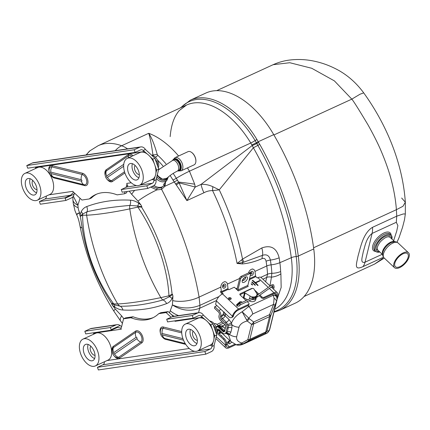 <?xml version="1.0" encoding="UTF-8"?>
<svg xmlns="http://www.w3.org/2000/svg" width="430" height="430" viewBox="0 0 430 430"><rect width="100%" height="100%" fill="white"/><g stroke="black" fill="none" stroke-linecap="round" stroke-linejoin="round"><path stroke-width="0.64" d="M152.145 186.421L157.154 188.265L161.497 187.679L164.281 185.26A8.283 6.552 38.4 0 0 165.442 182.1M154.01 185.47A8.283 6.552 38.4 0 0 162.298 186.797A8.283 6.552 38.4 0 0 164.281 185.26M165.62 181.874L164.916 186.254L161.61 189.372L156.848 189.899L150.699 187.088M161.497 187.679A1.419 0.801 67.1 0 0 161.61 189.372C180.186 224.869 192.683 260.779 199.09 297.103L199.934 305.338A11.223 6.369 65.3 0 1 199.676 308.262L199.665 308.267C190.297 311.702 181.213 310.589 172.408 304.935L172.935 296.265L172.048 298.613C170.715 301.086 168.904 302.747 166.609 303.596C153.08 308.681 138.519 310.82 122.926 310.008C120.282 309.885 117.54 308.89 114.692 307.031L112.332 305.16L111.477 303.182A6.047 5.332 85.4 0 0 111.666 303.585A6.498 3.424 -50 0 1 111.649 304.123M80.034 198.246L77.911 205.218A56.255 31.933 -114.7 0 0 78.147 207.728A9.455 5.37 -114.7 0 0 78.889 210.92A9.455 5.37 -114.7 0 0 79.588 212.603A20.076 0.462 154.4 0 0 76.497 214.371L76.696 214.785C78.394 218.714 78.835 220.241 80.039 226.175L80.039 226.175A20.076 5.611 -10.7 0 0 82.173 228.099C86.425 254.625 96.191 279.65 111.477 303.182L113.687 303.886L117.712 303.967A211.77 171.973 -98.4 0 1 86.634 215.226L82.63 215.204L80.195 216.322L79.905 215.333L81.265 211.565C82.592 209.093 84.409 207.432 86.704 206.583C100.233 201.498 114.799 199.364 130.387 200.17C133.026 200.294 135.772 201.288 138.616 203.148L140.981 205.019L137.987 201.106A20.076 3.091 -28.5 0 1 156.848 189.899A1.419 0.306 96.1 0 1 157.154 188.265M140.981 205.019L141.905 207.018L137.874 207.099L129.774 208.889A209.738 28.364 160.7 0 1 105.694 213.21A209.738 28.364 160.7 0 1 86.634 215.226A6.047 5.445 -92.9 0 1 87.113 211.7L82.587 214.081L80.286 216.043A6.047 5.165 -96.4 0 0 80.356 216.29L82.173 228.099M111.666 303.585L114.348 304.773L120.217 306.23A6.047 5.445 87.1 0 1 117.712 303.967A209.738 28.364 -19.3 0 0 136.772 301.957A209.738 28.364 -19.3 0 0 160.852 297.635L168.931 295.781L172.075 294.287C169.388 266.079 158.063 233.635 141.556 207.131A6.047 4.402 -101 0 1 141.443 206.69L137.702 205.992L129.887 205.422C113.45 206.862 99.196 208.958 87.113 211.7A6.498 5.348 -114.6 0 0 86.704 206.583M172.462 294.846A71.02 40.312 65.3 0 1 172.081 294.287L172.451 294.254L172.935 296.265M172.838 300.635A20.076 8.224 -9.3 0 0 199.09 297.103L220.859 287.089M172.414 304.886C181.352 308.783 190.511 308.939 199.902 305.354L219.031 296.555M265.654 281.774L267.508 274.259L260.811 277.339M198.585 312.685L199.665 308.267A11.223 6.321 -115 0 0 199.902 305.354M169.441 312.863L172.408 304.935M122.926 310.008A6.498 5.063 -83.7 0 0 120.217 306.23C133.295 306.337 147.554 304.241 162.992 299.952L169.463 296.678A6.498 4.735 -157.6 0 1 172.048 298.613M138.616 203.148A6.498 3.671 -52.9 0 1 137.702 205.992A6.047 3.531 -103.7 0 0 137.874 207.099C155.542 233.205 167.609 267.653 168.931 295.781A6.047 3.531 76.3 0 0 169.463 296.678L172.258 294.69A6.498 4.574 -161.7 0 1 172.812 295.147M81.265 211.565A6.498 4.735 -157.6 0 1 82.587 214.081A6.047 5.762 -84.1 0 0 82.63 215.204C82.716 243.901 94.783 278.35 113.687 303.886A6.047 5.762 95.9 0 0 114.348 304.773A6.498 3.671 -52.9 0 1 114.692 307.031M112.332 305.16L115.326 309.073L121.62 315.856A50.348 28.579 -114.7 0 0 123.861 318.673M80.039 226.175C85.866 256.216 97.158 284.563 113.918 311.234L113.918 311.234A20.076 2.344 -31.7 0 1 115.326 309.073M113.918 311.234L120.62 321.049A20.076 5.955 -37.1 0 1 121.62 315.856M279.161 257.796A184.916 104.968 65.3 0 1 279.865 262.671A75.621 42.93 65.3 0 1 280.65 271.572L280.897 273.872A14.179 8.605 167.2 0 1 271.454 277.156L271.825 273.329A72.063 40.904 -114.7 0 0 271.077 264.853A181.352 102.947 -114.7 0 0 270.384 260.069C269.239 255.533 266.611 253.958 262.499 255.345L242.687 262.536A6.498 4.252 -86 0 0 242.38 263.945L237.08 263.472L241.73 259.79A14.179 5.434 57 0 1 242.687 262.536L237.08 263.472A179.713 102.012 -114.7 0 0 212.565 190.592L219.252 189.856A180.31 102.356 65.3 0 1 231.883 220.601A180.31 102.356 65.3 0 1 242.541 259.123L261.811 247.965C270.825 244.686 276.608 247.959 279.161 257.796A14.179 5.251 171.3 0 1 270.384 260.069A6.498 2.408 -8.7 0 0 266.089 261.236C265.552 258.865 264.262 257.968 262.225 258.543C255.662 261.494 249.045 263.294 242.38 263.945M269.959 285.821L271.454 277.156A6.498 3.972 -161.7 0 0 267.014 277.291L262.897 279.183M280.897 273.872L281.166 287.466L276.963 299.619M279.72 310.31L295.19 303.193A79.163 44.935 -114.7 0 0 313.75 248.938A188.453 106.979 -114.7 0 0 299.619 190.92A188.453 106.979 -114.7 0 0 273.722 134.628A79.163 44.935 -114.7 0 0 205.814 93.063L190.339 100.179A79.163 44.935 65.3 0 1 256.947 139.551L259.747 144.356A188.453 106.979 65.3 0 1 284.149 198.031A188.453 106.979 65.3 0 1 298.28 256.054A79.163 44.935 65.3 0 1 279.72 310.31L273.958 312.223M274.12 311.567A78.276 44.435 -114.7 0 0 296.2 256.543A187.566 106.473 -114.7 0 0 282.134 198.8A187.566 106.473 -114.7 0 0 257.849 145.372L256.393 142.749A2.72 0.365 -30.2 0 1 258.247 141.744L273.722 134.628M241.73 259.79L242.541 259.123A14.179 4.827 54.4 0 1 243.853 262.311M261.811 247.965A14.179 6.525 62.6 0 1 262.499 255.345A6.498 3.8 -111.4 0 0 262.225 258.543M172.075 294.287A6.047 4.402 79 0 0 172.258 294.69M174.172 316.27A20.076 13.448 -166.2 0 1 170.914 314.126M212.845 186.695C208.792 184.857 204.863 184.094 201.052 184.395A21.269 12.072 65.3 0 0 202.267 188.732A21.269 12.072 65.3 0 0 203.949 192.758C206.599 191.312 209.469 190.592 212.565 190.592A21.269 9.992 101.7 0 1 212.845 186.695L219.252 189.856L253.388 147.775L250.771 143.002A76.325 43.328 -114.7 0 0 186.55 105.044L179.369 110.462C174.225 116.191 171.161 124.92 170.162 136.643M187.416 167.931A76.325 43.328 65.3 0 1 189.463 171.199L194.688 184.18L195.215 187.082L186.9 200.6L172.989 180.057A6.498 1.053 148.8 0 0 176.284 178.283L179.117 182.911L186.9 200.6L203.949 192.758M258.683 142.497A2.72 0.355 -30.1 0 0 256.812 143.512A6.498 0.731 -25.2 0 1 252.147 145.587L201.052 184.395L195.215 187.082A25.993 1.134 -166.4 0 0 179.117 182.911L176.289 185.018M194.688 184.18A25.993 1.467 -173.6 0 0 178.574 182.073A6.498 0.339 144.5 0 1 175.612 184.11M153.435 155.816L152.908 154.843A6.498 3.107 169.1 0 0 157.181 154.295L157.81 155.343A71.6 40.646 65.3 0 1 165.996 163.9M151.957 155.284L152.908 154.843C151.586 145.039 150.188 137.858 148.721 133.3C151.645 137.627 154.461 144.625 157.181 154.295M256.393 142.749L255.124 140.567A78.325 44.462 -114.7 0 0 180.987 107.602M251.824 144.921A6.498 0.795 -26.9 0 0 256.387 142.744A2.72 0.365 -30.2 0 1 258.242 141.733M259.747 144.356L253.388 147.775A185.448 105.269 -114.7 0 1 277.393 200.595A185.448 105.269 -114.7 0 1 291.303 257.688A390.048 152.628 172.3 0 1 279.865 262.671A14.179 5.547 172.3 0 1 271.077 264.853A6.498 2.542 -7.7 0 0 266.772 265.971L254.969 271.4M86.419 154.553L86.15 154.934A20.076 19.302 -143.9 0 1 86.419 154.553A20.076 19.302 -143.9 0 1 86.446 154.52L90.053 150.731A20.076 16.356 51.1 0 0 86.634 154.864M72.906 196.768L72.906 199.848A20.076 9.025 175.6 0 1 72.906 199.848A20.076 9.025 175.6 0 0 77.911 205.218L73.331 196.188M79.588 212.603L79.905 215.333M76.696 214.785A20.076 0.908 -26.3 0 1 79.609 212.775M141.62 206.077A6.498 3.424 -50 0 1 141.443 206.69M79.964 215.661A6.498 4.542 -162.4 0 1 80.286 216.043M137.987 201.106L131.688 194.322A20.076 5.955 -37.1 0 1 134.665 190.366M205.373 319.802L201.202 316.211A2.956 2.397 81.6 0 0 199.24 315.443A2.956 2.397 81.6 0 0 198.698 315.604L193.167 318.152L167.566 321.909A2.128 1.209 65.3 0 0 167.437 321.425L166.673 319.264L172.21 316.716A5.778 4.692 81.6 0 1 173.263 316.405L198.827 312.653A5.778 4.692 -98.4 0 1 203.433 315.185L212.915 323.935L210.807 324.903L208.195 322.452M193.167 318.152L192.242 315.507L166.673 319.264M192.242 315.507L197.773 312.965A5.778 4.692 -98.4 0 1 198.827 312.653M201.202 316.211L203.433 315.185M210.807 324.903L214.656 335.911L216.768 334.938L212.915 323.935M211.834 346.575L214.07 345.548A5.778 4.692 -98.4 0 1 211.318 351.638L205.787 354.18L204.863 351.541L210.394 348.993A2.956 2.397 81.6 0 0 211.834 346.575L213.162 342.027M216.768 334.938L214.07 345.548M213.936 338.851L214.656 335.911M104.135 361.899L104.404 362.345A2.956 2.397 -98.4 0 1 102.963 364.764L97.433 367.306L98.357 369.95L205.787 354.18M120.808 327.94L121.314 329.176A2.956 2.397 81.6 0 0 120.636 328.036L120.808 327.94A2.128 1.209 -114.7 0 0 121.002 327.88A2.128 1.209 -114.7 0 0 121.47 327.23L123.528 318.823L130.908 317.743A67.94 38.566 -114.7 0 0 152.413 318.023A67.94 38.566 -114.7 0 0 158.74 313.658L160.852 312.685L168.227 311.605L173.328 316.394M158.74 313.658L166.12 312.572L168.227 311.605M130.908 317.743L133.02 316.77A67.94 38.566 -114.7 0 0 153.456 317.512M123.528 318.823L125.641 317.856L133.02 316.77M120.567 328.047L117.428 327.456L111.343 330.159A2.128 1.209 65.3 0 1 111.144 329.692L110.381 327.526L115.917 324.978A5.778 4.692 -98.4 0 1 116.971 324.666A5.778 4.692 -98.4 0 1 120.131 325.553L121.615 326.644M116.971 324.666L91.402 328.418A5.778 4.692 81.6 0 0 90.348 328.735L84.818 331.277L85.742 333.916L111.343 330.159M110.381 327.526L84.818 331.277M93.772 332.739L93.412 334.314M204.863 351.541L97.433 367.306M166.12 312.572L171.075 317.238M202.648 317.238L175.015 321.296A2.956 2.397 81.6 0 0 174.816 320.844M46.096 196.161L46.365 196.612A2.956 2.397 -98.4 0 1 44.924 199.031L39.393 201.573L65 197.816L70.531 195.274L73.229 192.667A2.956 2.397 -98.4 0 0 73.03 191.307L73.401 192.565A2.128 1.209 -114.7 0 1 74.471 193.022L81.926 200.025L89.306 198.945L91.418 197.972A67.94 38.566 -114.7 0 1 96.702 194.124M39.393 201.573L40.318 204.212L65.887 200.461L65.129 198.294A2.128 1.209 65.3 0 1 65 197.816M65.887 200.461L71.418 197.918A5.778 4.692 -98.4 0 0 74.121 194.161L74.401 192.957M35.733 167.007L35.373 168.581M140.787 146.915L33.363 162.685A5.778 4.692 81.6 0 0 32.309 162.997L26.778 165.545L27.703 168.184L135.127 152.413L134.203 149.774L139.734 147.232A5.778 4.692 -98.4 0 1 140.787 146.915A5.778 4.692 -98.4 0 1 145.394 149.452L154.875 158.197L158.729 169.205L156.617 170.173L152.768 159.17L154.875 158.197M147.334 154.069L143.163 150.478L145.394 149.452M143.163 150.478A2.956 2.397 81.6 0 0 141.201 149.71A2.956 2.397 81.6 0 0 140.658 149.871L135.127 152.413M125.001 191.785L124.517 193.774L117.137 194.86A67.94 38.566 -114.7 0 0 95.632 194.58A67.94 38.566 -114.7 0 0 89.306 198.945M124.517 193.774L126.624 192.807L126.947 191.5M131.225 182.766L126.732 183.427A2.956 2.397 -98.4 0 1 126.931 184.782A2.128 1.209 -114.7 0 0 126.576 185.373L126.097 187.319M158.729 169.205L156.031 179.815A5.778 4.692 -98.4 0 1 153.279 185.9L147.748 188.447L146.823 185.803L152.354 183.261A2.956 2.397 81.6 0 0 153.795 180.842L156.031 179.815M126.931 184.782L127.001 184.776C128.07 185.233 127.989 185.98 126.753 187.018L121.217 189.565L146.823 185.803M121.217 189.565A2.128 1.209 65.3 0 1 121.421 190.033L122.179 192.199L147.748 188.447M153.795 180.842L155.123 176.295M155.897 173.118L156.617 170.173M152.768 159.17L150.156 156.719M26.778 165.545L134.203 149.774M228.722 298.721A1.333 0.892 -166.2 0 1 230.647 299.027A1.333 0.892 -166.2 0 1 230.824 299.237M230.899 298.012A1.333 0.892 -166.2 0 1 231.195 298.786A1.333 0.892 -166.2 0 1 230.254 299.393A1.333 0.892 -166.2 0 1 228.9 298.931A1.333 0.892 -166.2 0 1 228.604 298.151A1.333 0.892 -166.2 0 1 229.545 297.549A1.333 0.892 -166.2 0 1 230.899 298.012M237.516 306.047A1.467 0.984 -166.2 0 1 236.935 305.687A1.467 0.984 -166.2 0 1 236.607 304.832A1.467 0.984 -166.2 0 1 236.844 304.462L239.736 301.925A1.467 0.984 -166.2 0 1 242.214 302.371M223.772 285.246A0.79 0.57 110.2 0 0 223.944 286.686A0.79 0.57 110.2 0 0 223.772 285.246M251.308 272.582A0.79 0.57 110.2 0 0 251.485 274.017A0.79 0.57 110.2 0 0 251.308 272.582M221.961 336.454A1.333 0.892 13.8 0 0 221.649 335.771A1.333 0.892 13.8 0 0 220.778 335.341M229.668 340.404L227.642 342.178M228.615 342.124L230.109 340.818M234.92 344.204L229.335 346.773A5.176 2.478 -46.8 0 1 226.707 346.811A5.176 2.478 -46.8 0 1 226.379 344.822L225.374 345.086A4.445 2.521 -114.7 0 0 223.321 339.211L224.374 338.727A4.445 2.521 65.3 0 1 226.433 344.602M237.935 289.965A0.731 0.414 -114.7 0 0 238.279 290.933L248.212 286.364A0.731 0.414 65.3 0 1 247.868 285.396L237.935 289.965L240.682 278.769L239.779 277.92A1.467 0.699 -46.8 0 1 241.133 276.361L248.873 272.797A1.467 0.699 -46.8 0 1 249.615 272.787L250.523 273.636A1.467 0.699 133.2 0 0 249.776 273.647L248.873 272.797M239.779 277.92L237.032 289.116A2.145 1.22 -114.7 0 0 236.984 289.723M241.133 276.361L242.036 277.21A1.467 0.699 133.2 0 0 240.682 278.769M250.523 273.636A1.467 0.699 133.2 0 1 250.615 274.2L247.868 285.396M242.036 277.21L249.776 273.647M259.199 295.62L261.73 298.001L261.983 296.985A1.419 0.951 13.8 0 0 263.95 297.35L273.937 292.755A6.59 3.155 -46.8 0 1 277.286 292.706A6.59 3.155 -46.8 0 1 277.699 295.238L277.264 297.012L276.743 297.254M249.099 280.392L249.722 280.102L249.271 279.683L255.893 276.63L257.285 277.936L257.876 277.662A6.59 3.155 -46.8 0 1 261.225 277.613L270.19 286.036M274.308 293.534L276.64 295.727L276.463 296.463M263.95 297.35L263.697 298.366L273.684 293.776A5.176 2.478 -46.8 0 1 276.318 293.733A5.176 2.478 -46.8 0 1 276.64 295.727M255.893 276.63A0.731 0.414 65.3 0 1 255.544 275.926L255.054 271.905A4.429 3.177 110.2 0 0 253.27 269.266A4.429 3.177 110.2 0 0 248.572 272.937M238.279 290.933L234.302 287.197L228.814 289.723L228.357 289.293A0.731 0.414 65.3 0 1 228.007 288.589L227.518 284.569A4.429 3.177 110.2 0 0 225.734 281.935A4.429 3.177 110.2 0 0 222.256 283.214A4.429 3.177 110.2 0 0 220.891 287.616L220.235 287.374M216.44 300.941L232.442 316.254A4.445 2.521 -114.7 0 1 231.453 317.619A4.445 2.521 -114.7 0 1 228.814 316.786L215.597 304.365L216.44 300.941A6.59 3.155 -46.8 0 1 222.53 293.921L223.122 293.652L221.729 292.346A0.731 0.414 65.3 0 1 221.38 291.637L220.891 287.616M220.456 291.298A2.145 1.22 -114.7 0 0 221.482 293.362L222.229 294.066M232.496 316.034A6.59 3.155 -46.8 0 1 238.585 309.014L248.572 304.418A1.419 0.951 13.8 0 0 249.04 303.908A1.419 0.951 13.8 0 0 248.728 303.08L247.207 301.656M232.442 316.254L233.549 315.545A5.176 2.478 -46.8 0 1 238.338 310.035L248.325 305.44L248.572 304.418M233.495 315.765A4.445 2.521 65.3 0 1 232.512 317.13L231.453 317.619M249.04 303.908L248.793 304.924A1.419 0.951 -166.2 0 1 248.325 305.44M252.281 288.455A1.467 0.984 13.8 0 0 251.405 288.578L240.343 293.668A1.467 0.984 13.8 0 0 240.182 295.05L246.067 300.581M256.602 293.179L258.107 294.598M261.983 296.985L259.957 295.082M258.871 294.055L254.581 290.03M263.697 298.366A1.419 0.951 -166.2 0 1 261.73 298.001M236.699 305.391L239.488 302.946A1.467 0.984 -166.2 0 1 241.235 302.822M239.951 294.765A1.467 0.984 -166.2 0 1 240.09 294.684L244.546 292.637M240.547 304.741L239.22 305.902M258.048 285.3L257.694 285.461L252.329 280.419L252.679 280.258L255.388 282.553L259.65 280.596L259.951 280.881L255.694 282.838L258.048 285.3M251.743 282.182L252.093 282.015L255.329 285.058L254.974 285.219L251.743 282.182M252.62 284.827L252.265 284.988L251.147 283.934L251.502 283.773L252.62 284.827M276.769 297.35L277.264 297.012M229.969 343.667L231.646 342.194M235.941 344.64L229.082 347.795A6.59 3.155 -46.8 0 1 225.739 347.843A6.59 3.155 -46.8 0 1 225.32 345.312L226.239 344.693M216.306 336.835L225.374 345.086M216.564 332.863L223.321 339.211M216.849 331.654L224.374 338.727M251.099 283.87L252.63 285.025M255.619 282.999L258.059 285.498M252.281 280.355L255.355 282.693L259.989 280.854M251.695 282.118L255.345 285.257M157.401 174.639L158.165 176.166L162.599 179.202L167.044 178.122M167.791 177.418L165.55 179.547L160.852 179.154L157.197 175.467M175.037 157.638A7.262 4.123 -114.7 0 1 180.831 160.755A7.262 4.123 -114.7 0 1 181.105 170.834L194.097 164.857A7.262 4.123 -114.7 0 0 195.844 161.852A7.262 4.123 -114.7 0 0 193.822 154.784A7.262 4.123 -114.7 0 0 191.447 152.295A7.262 4.123 -114.7 0 0 188.028 151.661L175.037 157.638L172.865 160.094M191.57 152.381A6.907 3.918 65.3 0 1 191.694 152.462A6.907 3.918 65.3 0 1 193.951 154.827A6.907 3.918 65.3 0 1 195.876 161.551A6.907 3.918 65.3 0 1 195.854 161.696M391.929 239.064A11.196 5.359 133.2 0 0 391.139 235.124A11.196 5.359 133.2 0 0 385.452 235.21A11.196 5.359 133.2 0 0 376.707 243.38A11.196 5.359 133.2 0 0 375.809 251.437A11.196 5.359 133.2 0 0 379.792 251.98M401.652 198.02L405.334 202.197L402.98 206.271L396.395 209.689C395.724 200.509 394.084 190.866 391.467 180.75C389.247 172.081 385.989 162.61 381.69 152.354C378.642 144.931 374.127 135.848 368.144 125.092C358.932 109.682 353.487 101.028 351.815 99.136L334.395 80.888L311.728 68.273L289.793 62.721L273.125 64.699L216.704 90.655M393.009 242.552L396.745 231.023L397.879 225.578L396.304 222.288L396.739 216.177L403.259 213.957L405.334 213.947L405.334 202.197C402.577 162.099 385.791 123.517 363.715 92.875L360.077 94.186L351.815 99.136L273.915 134.961M383.485 257.204L362.877 266.681C353.766 270.771 356.427 264.294 358.066 255.92C360.399 248.169 362.952 233.108 372.52 227.32L396.739 216.182L396.395 209.689L313.594 247.771M384.28 258.081L374.584 264.079L382.748 258.382M396.304 222.294L372.09 233.431C365.957 238.225 364.903 246.831 363.226 251.932C362.409 256.995 359.733 263.66 365.038 262.192L382.238 254.28M395.476 261.472A8.923 4.268 -46.8 0 1 401.593 254.598A8.923 4.268 -46.8 0 1 407.602 253.716A8.923 4.268 -46.8 0 1 407.511 258.957A8.923 4.268 -46.8 0 1 401.394 265.837A8.923 4.268 -46.8 0 1 395.385 266.718A8.923 4.268 -46.8 0 1 395.476 261.472M408.392 258.774A10.234 4.897 -46.8 0 1 401.378 266.659A10.234 4.897 -46.8 0 1 394.487 267.67A10.234 4.897 -46.8 0 1 394.589 261.66A10.234 4.897 -46.8 0 1 401.604 253.77A10.234 4.897 -46.8 0 1 408.5 252.759A10.234 4.897 -46.8 0 1 408.392 258.774M219.155 315.41A0.473 0.317 13.8 0 0 219.064 315.776M224.89 330.912L220.214 326.795A4.042 2.295 -114.7 0 0 217.811 326.037L217.08 326.375A4.042 2.295 65.3 0 1 219.483 327.133L219.042 327.633L223.084 331.428A1.94 1.102 -114.7 0 0 224.186 331.81M216.881 326.988A3.569 2.026 65.3 0 1 219.042 327.633M225.051 324.768L221.939 325.999M220.359 326.736A4.042 2.037 -108 0 0 218.402 325.806L218.402 325.806C221.471 325.682 223.208 326.117 223.611 327.106L220.359 326.736M214.151 323.779A5.531 2.644 -46.8 0 1 216.338 323.983L218.311 325.838M251.985 298.28L255.216 297.56L256.49 296.49M249.034 300.806A4.445 2.978 13.8 0 0 255.78 299.672L256.237 297.802L254.7 299.678L251.684 299.581M219.354 313.567L219.354 314.206A0.473 0.317 13.8 0 0 219.397 314.405M220.413 317.028L221.724 316.426A1.322 0.634 133.2 0 0 222.901 315.174A19.355 9.261 -46.8 0 1 223.089 314.695L223.756 312.029L224.288 313.223L225.691 313.782L225.272 315.351A17.721 8.482 133.2 0 0 225.1 315.792A2.956 1.414 -46.8 0 1 222.482 318.582L221.165 319.189A1.629 0.924 65.3 0 1 220.413 317.028L220.714 315.787A4.042 2.295 -114.7 0 0 218.843 310.444L214.806 306.649L214.436 308.165L218.472 311.96A1.94 1.102 -114.7 0 1 219.37 314.523L219.037 315.883A3.569 2.026 65.3 0 0 220.687 320.603L224.723 324.397A1.94 1.102 -114.7 0 1 225.621 326.961L224.573 331.24A1.94 1.102 -114.7 0 1 222.993 331.471L218.956 327.676A3.569 2.026 65.3 0 0 216.231 327.601M220.714 315.787L223.089 314.695A1.629 0.892 -157.7 0 1 225.272 315.351M220.423 333.078L219.708 332.583A4.042 2.295 65.3 0 1 219.026 333.696L220.423 333.078C221.719 332.992 222.294 333.073 222.143 333.331L222.052 332.503A1.629 1.387 -19 0 0 219.789 332.546M245.111 292.997A1.113 0.742 -166.2 0 1 244.654 292.19A1.113 0.742 -166.2 0 1 245.025 291.787L252.2 288.487A1.113 0.742 -166.2 0 1 253.893 288.955L256.554 293.104A4.445 2.978 -166.2 0 1 256.93 294.958A4.445 2.978 -166.2 0 1 250.126 296.06L245.111 292.997L243.955 297.705L247.546 299.898M244.654 292.19L243.498 296.904A1.113 0.742 13.8 0 0 243.955 297.705M269.067 330.863C267.949 332.207 268.245 332.503 266.32 333.535L264.988 333.212L249.094 340.522A4.445 2.521 -114.7 0 0 249.868 339.281A4.445 2.978 13.8 0 1 247.825 339.684A4.445 1.102 61 0 0 249.094 340.522L243.074 343.866A4.445 1.102 61 0 1 241.805 343.027L247.825 339.684L251.577 324.36A4.445 2.795 -52.4 0 0 253.63 321.995L269.524 314.685L273.566 304.408L252.716 313.997L248.793 318.135L249.255 318.625A4.445 2.795 127.6 0 1 247.202 320.99C242.713 322.177 239.988 324.247 239.021 327.203L236.677 336.776C236.194 339.732 237.903 341.818 241.805 343.027L240.703 343.919A4.445 2.225 59.5 0 0 242.396 344.247L266.455 333.433A4.445 4.402 -81.6 0 0 268.508 331.062L269.809 329.154L269.067 330.863A4.445 3.795 -146.9 0 0 269.47 329.987L276.393 301.715L270.793 315.523L267.041 330.847L268.508 331.062M243.074 343.866L240.209 345.075C242.025 344.548 240.881 345.129 245.202 343.248L245.202 343.248A8.482 4.816 -114.7 0 0 245.605 343.022M222.901 315.174A1.629 0.93 -159 0 1 225.1 315.792L229.029 319.485L231.48 323.134C233.189 318.689 236.736 314.9 242.133 311.766L248.793 318.135A4.445 2.44 145.9 0 1 246.589 319.882L242.133 311.766L248.766 306.52L273.254 295.26A4.445 3.069 -16.6 0 1 276.726 297.194L276.726 297.194C277.076 298.705 277.097 299.861 276.791 300.672L276.393 301.715A4.445 2.558 25.9 0 0 274.103 298.259L273.254 295.26A4.042 2.709 13.8 0 0 272.679 294.238M249.255 318.625L253.63 321.995A4.445 2.521 -114.7 0 1 253.619 323.957L249.868 339.281L265.762 331.971A4.445 2.978 13.8 0 0 267.041 330.847A4.445 4.402 -81.6 0 1 264.988 333.212A4.445 2.521 -114.7 0 0 265.762 331.971L269.513 316.647L253.619 323.957A4.445 2.978 13.8 0 1 251.577 324.36L247.202 320.99L246.589 319.882M269.524 314.685A4.445 0.505 21.5 0 1 270.793 315.523A4.445 2.978 13.8 0 1 269.513 316.647A4.445 2.521 -114.7 0 0 269.524 314.685M274.103 298.259L273.566 304.408A4.445 0.505 21.5 0 1 274.834 305.246M237.075 288.933L236.457 289.223M230.802 341.463L236.247 344.758L240.703 343.919M227.733 324.51L231.48 323.134L231.963 324.924L231.915 327.988L230.867 332.266L229.615 334.497L228.593 334.906A2.956 2.429 93.5 0 0 226.529 333.153L227.266 331.885L228.314 327.606L228.153 325.784L226.411 322.274L222.482 318.582A1.629 0.924 -114.7 0 1 221.724 316.426M222.143 333.331L230.727 341.398L228.593 334.906L225.68 333.169M216.822 331.337A4.042 2.295 -114.7 0 0 217.053 330.735L217.36 329.488A1.629 0.924 65.3 0 1 217.72 328.988A1.629 0.924 65.3 0 1 218.693 329.294L222.622 332.987A4.042 2.295 -114.7 0 0 225.024 333.744A4.042 2.295 -114.7 0 0 225.922 332.503L226.97 328.224A4.042 2.295 -114.7 0 0 225.1 322.882L221.165 319.189M239.021 327.203A8.482 5.681 -166.2 0 1 231.963 324.924A2.956 1.059 -14.9 0 0 228.153 325.784M236.677 336.776A8.482 5.681 -166.2 0 1 229.615 334.497A2.956 2.295 59.2 0 0 226.357 333.121M218.822 333.508A3.805 2.161 -114.7 0 0 219.381 332.519L219.708 332.583L220.09 330.552M220.02 330.546L219.88 330.471A4.279 2.429 65.3 0 1 218.757 330.777M221.832 332.245A1.629 1.381 -17.7 0 0 219.746 332.417M219.993 330.24L219.305 330.53M219.214 330.562L219.429 329.638M214.806 306.649L216.967 305.655M224.073 311.954L224.439 312.787A1.629 0.903 -143 0 1 224.643 312.868M253.883 296.963L239.177 303.773A0.731 0.468 -125.3 0 1 239.924 305.026A0.731 0.468 -125.3 0 0 239.924 305.026L257.215 297.017A0.731 0.468 -125.3 0 0 256.737 295.754M239.177 303.773A0.731 0.468 -125.3 0 0 239.166 303.779L237.124 306.278M226.454 342.71L227.293 342.323A0.731 0.473 54.7 0 1 228.029 343.581L228.099 343.468M227.287 342.328L229.104 342.398L229.405 343.892A0.731 0.543 -155 0 1 229.394 343.93M228.174 343.892A0.731 0.543 -155 0 1 228.024 343.586M95.342 365.941L108.054 360.098A14.771 8.385 -114.7 0 0 110.408 345.424A14.771 8.385 -114.7 0 0 95.707 333.261L83.001 339.103A14.771 8.385 -114.7 0 0 80.646 353.777A14.771 8.385 -114.7 0 0 95.342 365.941A14.771 8.385 -114.7 0 0 97.701 351.272A14.771 8.385 -114.7 0 0 83.001 339.103M94.288 351.772A8.863 5.031 -114.7 0 0 85.468 344.473A8.863 5.031 -114.7 0 0 84.054 353.272A8.863 5.031 -114.7 0 0 92.875 360.577A8.863 5.031 -114.7 0 0 94.288 351.772M88.139 344.457A8.863 5.031 -114.7 0 0 88.472 351.24A8.863 5.031 -114.7 0 0 94.621 358.555M90.843 346.231A5.176 2.94 -114.7 0 0 90.601 350.928A5.176 2.94 -114.7 0 0 95.035 355.352M197.671 350.923L210.377 345.075A14.771 8.385 -114.7 0 0 212.732 330.407A14.771 8.385 -114.7 0 0 198.031 318.243L185.325 324.086A14.771 8.385 -114.7 0 0 182.97 338.754A14.771 8.385 -114.7 0 0 197.671 350.923A14.771 8.385 -114.7 0 0 200.025 336.249A14.771 8.385 -114.7 0 0 185.325 324.086M196.612 336.754A8.863 5.031 -114.7 0 0 187.792 329.455A8.863 5.031 -114.7 0 0 186.378 338.254A8.863 5.031 -114.7 0 0 195.198 345.553A8.863 5.031 -114.7 0 0 196.612 336.754M190.463 329.439A8.863 5.031 -114.7 0 0 190.802 336.222A8.863 5.031 -114.7 0 0 196.945 343.532M193.167 331.213A5.176 2.94 -114.7 0 0 192.925 335.911A5.176 2.94 -114.7 0 0 197.359 340.329M216.295 333.578L216.457 333.164A7.385 4.192 -114.7 0 0 216.193 327.477A7.385 4.192 -114.7 0 0 211.033 321.377L209.706 320.914M215.828 332.25L215.451 328.09L213.215 324.779M139.632 185.185L152.338 179.342A14.771 8.385 -114.7 0 0 154.692 164.674A14.771 8.385 -114.7 0 0 139.992 152.505L127.285 158.353A14.771 8.385 -114.7 0 0 124.931 173.021A14.771 8.385 -114.7 0 0 139.632 185.185A14.771 8.385 -114.7 0 0 141.986 170.517A14.771 8.385 -114.7 0 0 127.285 158.353M138.573 171.016A8.863 5.031 -114.7 0 0 129.752 163.717A8.863 5.031 -114.7 0 0 128.339 172.521A8.863 5.031 -114.7 0 0 137.159 179.821A8.863 5.031 -114.7 0 0 138.573 171.016M132.424 163.706A8.863 5.031 -114.7 0 0 132.762 170.49A8.863 5.031 -114.7 0 0 138.906 177.8M135.127 165.48A5.176 2.94 -114.7 0 0 134.886 170.178A5.176 2.94 -114.7 0 0 139.32 174.596M158.256 167.845L158.417 167.431A7.385 4.192 -114.7 0 0 158.154 161.744A7.385 4.192 -114.7 0 0 152.994 155.638L151.666 155.182M157.788 166.518L157.412 162.352L155.176 159.046M37.303 200.208L50.014 194.36A14.771 8.385 -114.7 0 0 52.369 179.692A14.771 8.385 -114.7 0 0 37.668 167.528L24.961 173.371A14.771 8.385 -114.7 0 0 22.607 188.039A14.771 8.385 -114.7 0 0 37.303 200.208A14.771 8.385 -114.7 0 0 39.662 185.54A14.771 8.385 -114.7 0 0 24.961 173.371M36.249 186.04A8.863 5.031 -114.7 0 0 27.429 178.74A8.863 5.031 -114.7 0 0 26.015 187.539A8.863 5.031 -114.7 0 0 34.835 194.838A8.863 5.031 -114.7 0 0 36.249 186.04M30.1 178.724A8.863 5.031 -114.7 0 0 30.433 185.507A8.863 5.031 -114.7 0 0 36.582 192.823M32.804 180.498A5.176 2.94 -114.7 0 0 32.562 185.196A5.176 2.94 -114.7 0 0 36.996 189.614M164.222 185.335A1.419 0.785 -153.8 0 0 164.916 186.254L174.188 181.987A6.498 0.72 147.9 0 0 177.391 180.132M239.65 278.446L227.432 284.069M237.263 288.17L235.968 288.767M280.65 271.572A14.179 6.848 177.6 0 1 271.825 273.329A6.498 3.139 177.6 0 0 267.508 274.259A70.418 39.974 -114.7 0 0 266.772 265.971A179.713 102.012 -114.7 0 0 266.089 261.236M216.564 300.495L199.676 308.262M178.611 315.62A20.076 13.507 -166.5 0 1 170.425 310.831M130.387 200.17A6.498 5.063 -83.7 0 1 129.887 205.422A6.047 4.225 -101.7 0 0 129.774 208.889A211.77 171.973 -98.4 0 0 160.852 297.635A6.047 4.225 78.3 0 0 162.992 299.952A6.498 5.348 -114.6 0 1 166.609 303.596M313.75 248.938L298.28 256.054A2.72 1.064 -7.7 0 1 296.2 256.543A6.498 2.542 -7.7 0 0 291.303 257.688A76.153 43.231 -114.7 0 1 274.679 309.272M222.154 322.011L216.838 324.457M223.412 323.193L218.101 325.639M256.947 139.551L255.124 140.567A6.498 1.053 148.8 0 1 250.771 143.002L189.463 171.199A25.993 4.209 148.8 0 0 176.284 178.283A71.6 40.646 65.3 0 0 173.166 173.403M172.989 180.057A70.418 39.974 -114.7 0 0 170.103 175.526M162.97 166.028A70.418 39.974 -114.7 0 0 157.337 159.901M155.37 157.213A6.498 3.187 132.5 0 0 157.81 155.343M115.251 150.667A20.076 14.389 -69.9 0 1 121.647 145.754A37.808 21.462 65.3 0 1 127.586 148.855M186.55 105.044L98.169 145.695A76.325 43.328 65.3 0 1 121.647 145.754L148.721 133.3A76.325 43.328 65.3 0 1 178.606 155.999M78.147 207.728A20.076 8.326 173.6 0 1 73.213 203.057L72.906 199.853M131.688 194.322A50.348 28.579 -114.7 0 0 129.172 191.173M112.208 351.697A6.67 3.784 65.3 0 1 113.283 346.392A1.419 1.161 -124.4 0 1 113.386 347.59A5.531 3.139 -114.7 0 0 112.515 348.827C111.596 351.482 112.671 356.137 116.482 357.454A5.531 3.139 -114.7 0 0 117.772 357.642A5.531 3.139 -114.7 0 0 118.54 357.341L140.889 342.033A5.531 3.139 -114.7 0 0 141.244 336.018A5.531 3.139 -114.7 0 0 136.504 331.987A5.531 3.139 -114.7 0 0 135.735 332.283L113.386 347.59A5.907 4.843 55.6 0 0 113.81 352.589A0.79 0.451 -114.7 0 0 113.762 353.449A0.79 0.451 -114.7 0 0 114.439 354.024A0.79 0.451 -114.7 0 0 114.547 353.981L136.901 338.679A5.907 4.843 55.6 0 0 140.889 342.033A1.419 1.161 -124.4 0 1 141.846 342.839L119.497 358.147A6.67 3.784 65.3 0 1 114.1 355.82M113.283 346.392L135.633 331.084A6.67 3.784 65.3 0 1 136.557 330.724A6.67 3.784 65.3 0 1 142.271 335.588A6.67 3.784 65.3 0 1 141.846 342.839M136.901 338.679A0.79 0.451 -114.7 0 0 136.95 337.813A0.79 0.451 -114.7 0 0 136.272 337.238A0.79 0.451 -114.7 0 0 136.165 337.281L113.81 352.589M182.933 338.657L162.137 333.47A5.907 4.429 -76 0 1 163.126 328.262A1.419 1.064 104 0 0 163.362 327.015L181.697 331.584M181.729 332.901L163.126 328.262A5.531 3.139 -114.7 0 0 162.239 328.208A5.531 3.139 -114.7 0 0 160.6 329.74C159.686 332.395 160.755 337.05 164.572 338.367A5.531 3.139 -114.7 0 0 164.97 338.501A5.907 4.429 -76 0 1 162.4 334.932L183.524 340.2M160.293 332.61A6.67 3.784 65.3 0 1 162.293 326.95A6.67 3.784 65.3 0 1 163.362 327.015M162.137 333.47A0.79 0.451 -114.7 0 0 162.008 333.46A0.79 0.451 -114.7 0 0 161.782 334.169A0.79 0.451 -114.7 0 0 162.4 334.932M197.773 312.965L172.21 316.716M115.917 324.978L90.348 328.735M111.144 329.692L120.131 325.553M121.314 329.176L93.681 333.234M212.404 345.102L209.34 345.553M189.264 348.499L107.011 360.571M210.394 348.993L197.854 350.837M194.656 351.305L102.963 364.764M185.749 344.382L165.588 339.356A1.419 1.064 104 0 0 164.97 338.501L185.228 343.548M165.588 339.356A6.67 3.784 65.3 0 1 162.191 336.733M135.633 331.084A1.419 1.161 -124.4 0 1 135.735 332.283A5.907 4.843 55.6 0 0 136.165 337.281M114.547 353.981A5.907 4.843 55.6 0 0 118.54 357.341A1.419 1.161 -124.4 0 1 119.497 358.147M123.754 164.298L106.726 175.956A5.907 4.843 -124.4 0 1 106.301 170.963A1.419 1.161 55.6 0 0 106.199 169.764L128.548 154.456A6.67 3.784 65.3 0 1 133.026 155.708M131.87 156.246A5.531 3.139 -114.7 0 0 129.414 155.354A5.531 3.139 -114.7 0 0 128.651 155.655L106.301 170.963A5.531 3.139 -114.7 0 0 105.431 172.194C104.511 174.854 105.587 179.509 109.397 180.826A5.531 3.139 -114.7 0 0 110.687 181.008A5.531 3.139 -114.7 0 0 111.456 180.713A5.907 4.843 -124.4 0 1 107.462 177.353L123.657 166.265M124.91 172.957L112.413 181.519A6.67 3.784 65.3 0 1 111.488 181.879A6.67 3.784 65.3 0 1 107.016 179.186M105.124 175.069A6.67 3.784 65.3 0 1 106.199 169.764M106.726 175.956A0.79 0.451 -114.7 0 0 106.678 176.821A0.79 0.451 -114.7 0 0 107.355 177.397A0.79 0.451 -114.7 0 0 107.462 177.353M49.025 171.274A6.67 3.784 65.3 0 1 52.094 165.679A1.419 1.064 -76 0 1 51.858 166.926A5.531 3.139 -114.7 0 0 50.966 166.872A5.531 3.139 -114.7 0 0 49.332 168.404C48.413 171.059 49.488 175.714 53.298 177.031A5.531 3.139 -114.7 0 0 53.702 177.16L84.065 184.733A5.531 3.139 -114.7 0 0 84.952 184.787A5.531 3.139 -114.7 0 0 86.543 179.826A5.531 3.139 -114.7 0 0 82.216 174.494L51.858 166.926A5.907 4.429 104 0 0 50.864 172.129A0.79 0.451 -114.7 0 0 50.74 172.124A0.79 0.451 -114.7 0 0 50.509 172.833A0.79 0.451 -114.7 0 0 51.127 173.596L81.49 181.164A5.907 4.429 104 0 0 84.065 184.733A1.419 1.064 -76 0 1 84.683 185.588L54.32 178.02A6.67 3.784 65.3 0 1 50.917 175.397M52.094 165.679L82.458 173.247A6.67 3.784 65.3 0 1 87.672 179.67A6.67 3.784 65.3 0 1 85.753 185.652A6.67 3.784 65.3 0 1 84.683 185.588M81.49 181.164A0.79 0.451 -114.7 0 0 81.619 181.175A0.79 0.451 -114.7 0 0 81.845 180.466A0.79 0.451 -114.7 0 0 81.227 179.702L50.864 172.129M44.924 199.031L70.531 195.274M65.129 198.294L74.121 194.161M126.576 185.373L127.516 184.938M126.753 187.018L136.616 185.572M139.815 185.099L152.354 183.261M151.301 179.821L154.365 179.369M35.642 167.501L144.609 151.505M32.309 162.997L139.734 147.232M82.458 173.247A1.419 1.064 -76 0 1 82.216 174.494A5.907 4.429 104 0 0 81.227 179.702M51.127 173.596A5.907 4.429 104 0 0 53.702 177.16A1.419 1.064 -76 0 1 54.32 178.02M112.413 181.519A1.419 1.161 55.6 0 0 111.456 180.713L124.528 171.758M128.296 157.885A5.907 4.843 -124.4 0 1 128.651 155.655A1.419 1.161 55.6 0 0 128.548 154.456M48.972 194.838L73.03 191.307M236.844 304.462L236.645 305.273M224.449 288.095A2.204 1.58 -69.8 0 1 222.557 286.853A2.204 1.58 -69.8 0 1 223.965 284.09A2.204 1.58 -69.8 0 1 225.857 285.332A2.204 1.58 -69.8 0 1 224.449 288.095M250.142 273.281A2.204 1.58 -69.8 0 1 251.502 271.427A2.204 1.58 -69.8 0 1 253.394 272.668A2.204 1.58 -69.8 0 1 251.985 275.431A2.204 1.58 -69.8 0 1 250.405 275.044M244.235 282.252A3.558 1.704 -46.8 0 1 242.203 280.914A3.558 1.704 -46.8 0 1 245.492 277.124A3.558 1.704 -46.8 0 1 247.524 278.463A3.558 1.704 -46.8 0 1 244.235 282.252M242.649 280.494A2.139 1.021 133.2 0 0 243.579 280.376A2.139 1.021 133.2 0 0 245.53 277.431M226.626 344.231L229.335 346.773M257.876 277.662L268.25 287.412M269.341 288.433L273.937 292.755M249.513 278.699L255.544 275.926M228.007 288.589L221.38 291.637M228.357 289.293L221.729 292.346M222.53 293.921L238.585 309.014M239.736 301.925L239.488 302.946M172.269 160.369A5.939 3.37 65.3 0 1 177.004 162.916A5.939 3.37 65.3 0 1 177.23 171.156L178.59 170.533A5.939 3.37 -114.7 0 0 178.364 162.293A5.939 3.37 -114.7 0 0 173.629 159.745L158.589 169.78M156.434 178.584A7.262 5.746 38.4 0 0 165.373 181.352A7.262 5.746 38.4 0 0 167.109 180.003L168.28 176.988M159.304 169.092A6.611 5.23 38.4 0 0 158.713 169.275M156.891 176.725A6.611 5.23 38.4 0 0 165.614 180.073A6.611 5.23 38.4 0 0 167.979 177.251M173.182 159.949A6.208 3.526 65.3 0 1 178.955 161.938A6.208 3.526 65.3 0 1 180.691 167.899A6.208 3.526 65.3 0 1 178.144 170.737M177.88 170.861A6.611 3.752 -114.7 0 0 181.202 168.367A6.611 3.752 -114.7 0 0 179.412 161.61A6.611 3.752 -114.7 0 0 172.919 160.073M375.804 251.437A12.164 5.821 -46.8 0 1 373.455 243.767A12.164 5.821 -46.8 0 1 383.958 232.947A12.164 5.821 -46.8 0 1 391.139 235.119L390.096 234.146A11.196 5.359 133.2 0 0 384.409 234.226A11.196 5.359 133.2 0 0 375.664 242.402A11.196 5.359 133.2 0 0 374.761 250.459L375.809 251.437M362.877 266.681A20.678 11.739 -114.7 0 0 365.038 262.192L372.09 233.431A20.678 11.739 -114.7 0 0 372.52 227.32M384.081 257.898A10.234 4.897 -46.8 0 1 384.189 251.883A10.234 4.897 -46.8 0 1 391.203 243.993A10.234 4.897 -46.8 0 1 398.099 242.982C396.39 241.719 394.675 241.37 392.961 241.939A9.331 4.467 -46.8 0 0 383.495 250.534A9.331 4.467 -46.8 0 0 382.721 252.829C382.259 254.581 382.716 256.269 384.081 257.898L394.487 267.67M382.592 254.431A8.863 4.241 -46.8 0 1 383.13 249.825A8.863 4.241 -46.8 0 1 394.546 241.714M224.691 330.761A0.473 0.317 13.8 0 0 224.557 330.923L225.605 326.644A0.473 0.317 13.8 0 0 225.648 326.843M220.214 326.795L219.483 327.133L223.519 330.928A1.467 0.833 -114.7 0 0 224.39 331.202L224.557 330.923A0.473 0.317 13.8 0 0 224.605 331.127M224.686 330.396A5.531 2.644 -46.8 0 0 224.39 330.525L223.084 331.428M225.487 325.585L224.756 324.903M216.5 326.816L215.511 325.886M250.126 296.06L249.395 299.043M252.716 313.997A8.482 4.816 -114.7 0 0 248.766 306.52L247.847 305.66M274.06 293.615A4.445 2.128 -46.8 0 1 274.646 293.9L276.726 297.194M225.922 332.503L227.266 331.885A2.956 1.978 13.8 0 1 230.867 332.266M231.915 327.988A2.956 1.978 13.8 0 0 228.314 327.606L226.97 328.224M225.1 322.882L226.411 322.274A2.956 1.414 -46.8 0 0 229.029 319.485M217.053 330.735L219.182 329.756M218.338 329.036L217.36 329.488M219.381 332.519L219.88 330.471M218.843 310.444L221.004 309.45M272.367 288.084L272.717 286.665A0.731 0.489 13.8 0 0 274.136 287.014L273.657 284.853C272.443 284.617 271.674 284.735 271.346 285.219L256.796 295.528M272.813 286.058L272.195 286.412A0.731 0.468 -125.3 0 0 271.346 285.219M122.421 323.36L120.62 321.049M73.213 203.057L74.96 210.646L76.497 214.371M180.321 107.908L190.339 100.179M98.169 145.695L90.053 150.731M242.488 280.392L242.638 280.639C242.235 280.801 244.149 277.587 245.175 277.56L245.675 277.414L245.417 277.28M271.276 287.063L277.286 292.706M253.27 269.266L252.345 268.927M225.734 281.935L224.809 281.596M215.881 338.577L225.739 347.843M159.514 168.899L158.681 169.065M163.319 184.776L167.109 180.003M181.105 170.834L177.826 170.882M195.876 161.551L195.844 161.852M167.039 178.127C169.984 175.365 173.381 173.043 177.23 171.156M363.715 92.875C355.529 81.818 345.693 73.552 334.207 68.069C327.999 65.032 321.575 62.785 314.932 61.329C306.59 59.453 298.146 59.028 289.6 60.049C283.94 60.754 278.446 62.307 273.12 64.704M374.568 264.084L304.101 296.496M405.334 213.947L404.501 219.719L402.555 227.282L399.078 237.559L397.008 242.23M382.603 254.625L376.965 249.325M394.74 241.714L389.102 236.414M408.5 252.759L398.099 242.982M379.668 251.862L378.384 251.77L376.97 251.034C375.223 248.712 375.971 245.417 379.212 241.16C384.286 234.979 390.246 234.651 390.805 236.312L391.628 237.672L391.805 238.951M377.863 250.088C376.599 248.588 377.384 245.89 380.217 241.988C384.506 237.537 387.736 235.962 389.919 237.258M225.019 324.725L220.251 320.13M219.031 317.48L219.02 315.572M225.605 326.644L225.61 326.004M216.027 327.789L217.08 326.375M225.143 328.547L223.611 327.106M218.402 325.806L217.811 326.037M218.768 312.287L214.554 308.305M256.93 294.958L256.629 296.206M276.791 300.672L269.809 329.154M274.646 293.9L274.265 293.545M245.202 343.248L266.32 333.535M236.247 344.758C237.005 345.15 238.322 345.258 240.209 345.075M225.024 333.744L226.196 333.202M219.246 330.552L216.795 331.68M239.913 305.031L238.569 306.477M272.195 286.412L257.264 296.99M272.717 286.665L272.76 285.998M273.593 289.239L274.136 287.014M226.492 344.29L228.045 343.575"/></g></svg>
